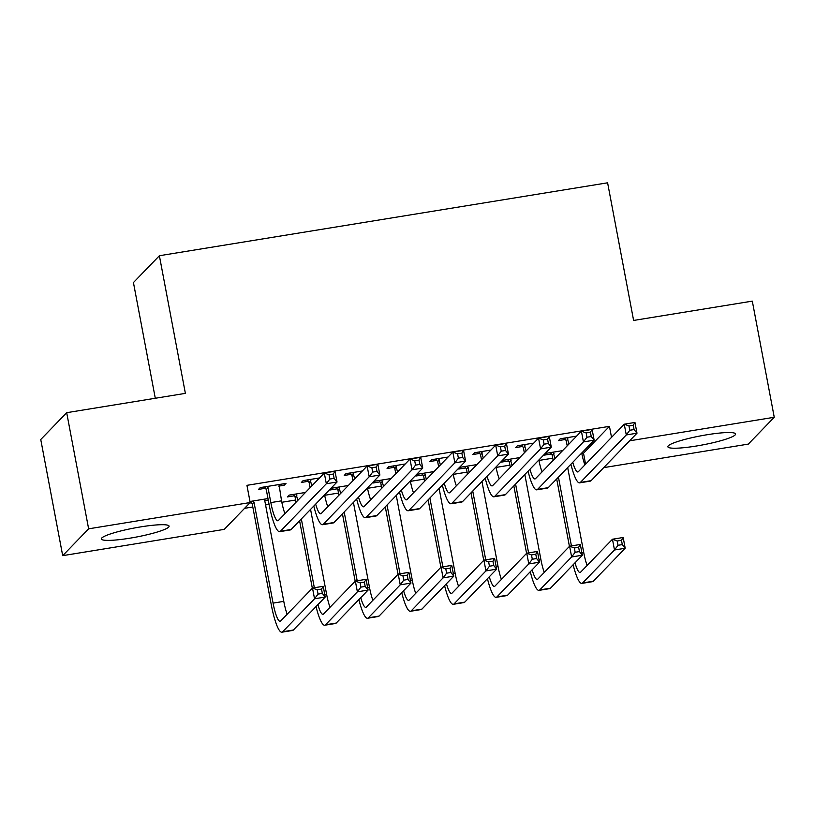 <?xml version="1.0" encoding="UTF-8"?>
<svg xmlns="http://www.w3.org/2000/svg" width="815" height="815" viewBox="0 0 815 815"><rect width="100%" height="100%" fill="white"/><g stroke="black" fill="none" stroke-linecap="round" stroke-linejoin="round"><path stroke-width="1.22" d="M140.7 526.887A34.454 4.625 -10.7 0 1 169.082 526.154A34.454 4.625 -10.7 0 1 129.758 538.206A34.454 4.625 -10.7 0 1 101.366 538.949A34.454 4.625 -10.7 0 1 140.7 526.887M707.186 434.721A34.454 4.625 -10.7 0 1 735.578 433.988A34.454 4.625 -10.7 0 1 696.244 446.039A34.454 4.625 -10.7 0 1 667.862 446.783A34.454 4.625 -10.7 0 1 707.186 434.721M244.582 508.326L252.813 506.991M265.558 504.923L269.072 504.342M281.827 502.274L295.662 500.023M324.676 495.296L338.51 493.044M367.534 488.328L381.369 486.076M410.383 481.359L424.218 479.108M453.232 474.381L467.066 472.13M496.08 467.413L509.915 465.161M538.939 460.444L552.774 458.193M581.788 453.466L583.509 453.191L585.588 464.193M224.247 529.373L62.694 555.657L88.631 528.823L250.185 502.539L224.247 529.373M88.631 528.823L66.687 412.685L40.75 439.519L62.694 555.657M155.298 398.27L133.436 282.561L159.383 255.727L607.603 182.805L633.612 320.448L752.306 301.132L774.25 417.27L748.313 444.104L603.711 467.637M294.307 495.805L287.349 496.936L289.101 495.123L305.472 492.464M319.5 477.957L303.129 480.626L301.377 482.439L308.325 481.298M380.004 481.869L373.056 483L374.808 481.186L391.18 478.517M405.198 464.01L388.826 466.679L387.074 468.493L394.032 467.362M465.711 467.922L458.753 469.053L460.506 467.24L476.877 464.581M490.905 450.074L474.534 452.733L472.781 454.546L479.729 453.415M551.409 453.975L544.461 455.106L546.213 453.293L562.584 450.634M576.602 436.127L560.231 438.786L558.479 440.599L565.437 439.468M583.509 453.191L609.447 426.347L246.935 485.332L250.185 502.539M533.754 443.095L517.382 445.764L515.63 447.578L522.588 446.447M508.56 460.954L501.602 462.085L503.354 460.271L519.736 457.602M448.046 457.042L431.675 459.701L429.923 461.514L436.881 460.383M422.863 474.89L415.905 476.021L417.657 474.208L434.028 471.549M362.349 470.988L345.978 473.647L344.225 475.461L351.184 474.33M337.155 488.837L330.207 489.968L331.96 488.154L348.331 485.496M283.956 483.743L284.231 485.22L285.984 483.407L260.27 487.594L258.518 489.407L265.476 488.277M284.231 485.22L278.771 486.117M268.257 500.043L264.743 500.614M251.458 502.784L249.665 503.069M267.982 498.566L249.981 501.49M609.447 426.347L611.525 437.349M629.659 440.803L774.25 417.27M66.687 412.685L185.382 393.37L159.383 255.727M567.189 437.655L568.952 444.043M567.199 445.856L566.231 440.732L564.561 438.083M581.706 453.048A22.087 4.085 -99.2 0 0 584.895 464.907M572.772 462.288A22.087 4.085 -99.2 0 0 577.845 471.956A22.087 4.085 -99.2 0 0 578.365 471.671L624.249 424.197L634.956 422.455L636.994 433.203L591.109 480.677A33.13 6.123 80.8 0 1 590.335 481.115L579.618 482.857A33.13 6.123 80.8 0 1 570.908 464.214M634.08 429.556L633.265 425.257L628.986 425.96L629.791 430.259L634.08 429.556L636.994 433.203L626.277 434.945L580.392 482.419A33.13 6.123 80.8 0 1 579.618 482.857M629.791 430.259L626.277 434.945L624.249 424.197L628.986 425.96M567.984 438.918L566.231 440.732M633.265 425.257L634.956 422.455M569.43 546.386L556.686 478.925M553.181 460.363L552.213 455.239L550.533 452.59M567.678 467.555L583.744 552.58A22.087 4.085 -99.2 0 0 587.126 565.437M553.161 452.162L554.934 458.55M558.438 477.111L571.437 545.907M575.003 562.819A22.087 4.085 -99.2 0 0 580.076 572.497A22.087 4.085 -99.2 0 0 580.596 572.201L612.462 539.235L623.169 537.493L625.207 548.25L593.34 581.207A33.13 6.123 80.8 0 1 592.566 581.655L581.859 583.397A33.13 6.123 80.8 0 1 573.139 564.744M622.293 544.603L621.478 540.294L617.2 540.997L618.004 545.296L622.293 544.603L625.207 548.25L614.49 549.993L582.633 582.959A33.13 6.123 80.8 0 1 581.859 583.397M618.004 545.296L614.49 549.993L612.462 539.235L617.2 540.997M553.966 453.425L552.213 455.239M621.478 540.294L623.169 537.493M524.34 444.633L526.103 451.011M524.351 452.824L523.383 447.71L521.702 445.061M538.847 460.017A22.087 4.085 -99.2 0 0 542.046 471.875M529.923 469.257A22.087 4.085 -99.2 0 0 534.997 478.935A22.087 4.085 -99.2 0 0 535.516 478.639L581.401 431.166L592.108 429.423L594.145 440.182L548.261 487.645A33.13 6.123 80.8 0 1 547.486 488.093L536.769 489.835A33.13 6.123 80.8 0 1 528.059 471.182M591.232 436.534L590.417 432.235L586.128 432.928L586.943 437.227L591.232 436.534L594.145 440.182L583.428 441.924L537.543 489.397A33.13 6.123 80.8 0 1 536.769 489.835M586.943 437.227L583.428 441.924L581.401 431.166L586.128 432.928M525.135 445.897L523.383 447.71M590.417 432.235L592.108 429.423M481.482 451.602L483.254 457.989M481.502 459.803L480.534 454.678L478.853 452.03M495.999 466.995A22.087 4.085 -99.2 0 0 499.198 478.853M487.064 476.235A22.087 4.085 -99.2 0 0 492.148 485.903A22.087 4.085 -99.2 0 0 492.657 485.608L538.542 438.144L549.259 436.392L551.286 447.15L505.402 494.623A33.13 6.123 80.8 0 1 504.628 495.062L493.921 496.804A33.13 6.123 80.8 0 1 485.21 478.161M548.383 443.503L547.568 439.204L543.279 439.896L544.094 444.206L548.383 443.503L551.286 447.15L540.579 448.892L494.695 496.366A33.13 6.123 80.8 0 1 493.921 496.804M544.094 444.206L540.579 448.892L538.542 438.144L543.279 439.896M482.286 452.865L480.534 454.678M547.568 439.204L549.259 436.392M526.582 553.365L513.837 485.903M510.333 467.331L509.365 462.207L507.684 459.568M524.829 474.534L540.895 559.548A22.087 4.085 -99.2 0 0 544.277 572.415M510.312 459.14L512.085 465.518M515.589 484.09L528.589 552.886M532.154 569.797A22.087 4.085 -99.2 0 0 537.228 579.465A22.087 4.085 -99.2 0 0 537.747 579.17L569.614 546.203L580.321 544.461L582.358 555.219L550.492 588.186A33.13 6.123 80.8 0 1 549.718 588.624L539 590.366A33.13 6.123 80.8 0 1 530.29 571.723M579.445 551.572L578.63 547.273L574.341 547.965L575.156 552.275L579.445 551.572L582.358 555.219L571.641 556.961L539.775 589.928A33.13 6.123 80.8 0 1 539 590.366M575.156 552.275L571.641 556.961L569.614 546.203L574.341 547.965M511.117 460.394L509.365 462.207M578.63 547.273L580.321 544.461M483.733 560.333L470.988 492.871M467.474 474.31L466.506 469.185L464.835 466.537M481.971 481.502L498.036 566.517A22.087 4.085 -99.2 0 0 501.429 579.384M467.464 466.109L469.226 472.496M472.741 491.058L485.74 559.854M489.306 576.765A22.087 4.085 -99.2 0 0 494.379 586.433A22.087 4.085 -99.2 0 0 494.899 586.148L526.755 553.181L537.472 551.439L539.499 562.187L507.643 595.154A33.13 6.123 80.8 0 1 506.869 595.592L496.152 597.334A33.13 6.123 80.8 0 1 487.441 578.691M536.596 558.54L535.781 554.241L531.492 554.944L532.307 559.243L536.596 558.54L539.499 562.187L528.792 563.929L496.926 596.896A33.13 6.123 80.8 0 1 496.152 597.334M532.307 559.243L528.792 563.929L526.755 553.181L531.492 554.944M468.258 467.372L466.506 469.185M535.781 554.241L537.472 551.439M438.633 458.57L440.395 464.957M438.643 466.771L437.675 461.647L436.005 458.998M453.15 473.963A22.087 4.085 -99.2 0 0 456.349 485.822M444.216 483.203A22.087 4.085 -99.2 0 0 449.289 492.871A22.087 4.085 -99.2 0 0 449.809 492.586L495.693 445.112L506.41 443.37L508.438 454.118L462.553 501.592A33.13 6.123 80.8 0 1 461.779 502.03L451.072 503.772A33.13 6.123 80.8 0 1 442.351 485.129M505.524 450.481L504.719 446.172L500.43 446.875L501.245 451.174L505.524 450.481L508.438 454.118L497.731 455.86L451.846 503.334A33.13 6.123 80.8 0 1 451.072 503.772M501.245 451.174L497.731 455.86L495.693 445.112L500.43 446.875M439.428 459.833L437.675 461.647M504.719 446.172L506.41 443.37M395.784 465.548L397.547 471.926M395.795 473.739L394.827 468.625L393.156 465.976M410.302 480.932A22.087 4.085 -99.2 0 0 413.49 492.79M401.367 490.172A22.087 4.085 -99.2 0 0 406.44 499.85A22.087 4.085 -99.2 0 0 406.96 499.554L452.845 452.081L463.552 450.338L465.589 461.096L419.705 508.56A33.13 6.123 80.8 0 1 418.93 509.008L408.213 510.75A33.13 6.123 80.8 0 1 399.503 492.097M462.676 457.449L461.861 453.15L457.582 453.843L458.387 458.142L462.676 457.449L465.589 461.096L454.872 462.839L408.987 510.312A33.13 6.123 80.8 0 1 408.213 510.75M458.387 458.142L454.872 462.839L452.845 452.081L457.582 453.843M396.579 466.812L394.827 468.625M461.861 453.15L463.552 450.338M440.884 567.301L428.13 499.839M424.625 481.278L423.657 476.154L421.987 473.505M439.122 488.47L455.188 573.495A22.087 4.085 -99.2 0 0 458.58 586.362M424.615 473.077L426.377 479.464M429.892 498.026L442.881 566.822M446.447 583.744A22.087 4.085 -99.2 0 0 451.53 593.412A22.087 4.085 -99.2 0 0 452.04 593.116L483.906 560.15L494.623 558.407L496.651 569.165L464.784 602.122A33.13 6.123 80.8 0 1 464.01 602.57L453.303 604.312A33.13 6.123 80.8 0 1 444.593 585.659M493.737 565.518L492.932 561.219L488.643 561.912L489.458 566.211L493.737 565.518L496.651 569.165L485.944 570.908L454.077 603.874A33.13 6.123 80.8 0 1 453.303 604.312M489.458 566.211L485.944 570.908L483.906 560.15L488.643 561.912M425.41 474.34L423.657 476.154M492.932 561.219L494.623 558.407M398.026 574.28L385.281 506.818M381.777 488.246L380.809 483.122L379.128 480.483M396.273 495.449L412.339 580.463A22.087 4.085 -99.2 0 0 415.731 593.33M381.766 480.055L383.529 486.433M387.033 505.005L400.033 573.801M403.598 590.712A22.087 4.085 -99.2 0 0 408.672 600.38A22.087 4.085 -99.2 0 0 409.191 600.084L441.058 567.128L451.765 565.376L453.802 576.134L421.936 609.1A33.13 6.123 80.8 0 1 421.161 609.539L410.454 611.281A33.13 6.123 80.8 0 1 401.734 592.637M450.889 572.487L450.074 568.187L445.795 568.88L446.6 573.19L450.889 572.487L453.802 576.134L443.085 577.876L411.229 610.843A33.13 6.123 80.8 0 1 410.454 611.281M446.6 573.19L443.085 577.876L441.058 567.128L445.795 568.88M382.561 481.319L380.809 483.122M450.074 568.187L451.765 565.376M352.936 472.517L354.698 478.904M352.946 480.718L351.978 475.593L350.307 472.945M367.443 487.91A22.087 4.085 -99.2 0 0 370.642 499.768M358.519 497.15A22.087 4.085 -99.2 0 0 363.592 506.818A22.087 4.085 -99.2 0 0 364.111 506.523L409.996 459.059L420.703 457.317L422.74 468.065L376.856 515.538A33.13 6.123 80.8 0 1 376.082 515.976L365.365 517.719A33.13 6.123 80.8 0 1 356.654 499.075M419.827 464.418L419.012 460.118L414.723 460.811L415.538 465.121L419.827 464.418L422.74 468.065L412.023 469.807L366.139 517.28A33.13 6.123 80.8 0 1 365.365 517.719M415.538 465.121L412.023 469.807L409.996 459.059L414.723 460.811M353.73 473.78L351.978 475.593M419.012 460.118L420.703 457.317M355.177 581.248L342.432 513.786M338.928 495.225L337.96 490.1L336.279 487.452M353.425 502.417L369.49 587.432A22.087 4.085 -99.2 0 0 372.873 600.298M338.908 487.024L340.68 493.411M344.185 511.973L357.184 580.769M360.75 597.68A22.087 4.085 -99.2 0 0 365.823 607.358A22.087 4.085 -99.2 0 0 366.343 607.063L398.209 574.096L408.916 572.354L410.954 583.102L379.087 616.069A33.13 6.123 80.8 0 1 378.313 616.507L367.596 618.259A33.13 6.123 80.8 0 1 358.885 599.606M408.04 579.455L407.225 575.156L402.936 575.859L403.751 580.158L408.04 579.455L410.954 583.102L400.236 584.844L368.37 617.811A33.13 6.123 80.8 0 1 367.596 618.259M403.751 580.158L400.236 584.844L398.209 574.096L402.936 575.859M339.712 488.287L337.96 490.1M407.225 575.156L408.916 572.354M310.077 479.485L311.85 485.872M310.097 487.686L309.13 482.562L307.449 479.913M324.594 494.878A22.087 4.085 -99.2 0 0 327.793 506.736M315.66 504.118A22.087 4.085 -99.2 0 0 320.743 513.796A22.087 4.085 -99.2 0 0 321.253 513.501L367.137 466.027L377.854 464.285L379.882 475.033L333.997 522.507A33.13 6.123 80.8 0 1 333.223 522.945L322.516 524.697A33.13 6.123 80.8 0 1 313.806 506.044M376.978 471.396L376.163 467.087L371.874 467.79L372.689 472.089L376.978 471.396L379.882 475.033L369.175 476.785L323.29 524.249A33.13 6.123 80.8 0 1 322.516 524.697M372.689 472.089L369.175 476.785L367.137 466.027L371.874 467.79M310.882 480.748L309.13 482.562M376.163 467.087L377.854 464.285M312.328 588.216L299.584 520.754M296.069 502.193L295.101 497.069L293.431 494.42M310.566 509.385L326.632 594.41A22.087 4.085 -99.2 0 0 330.024 607.277M296.059 493.992L297.821 500.379M301.336 518.941L314.335 587.737M317.901 604.659A22.087 4.085 -99.2 0 0 322.974 614.327A22.087 4.085 -99.2 0 0 323.494 614.031L355.35 581.064L366.067 579.322L368.095 590.08L336.238 623.047A33.13 6.123 80.8 0 1 335.464 623.485L324.747 625.227A33.13 6.123 80.8 0 1 316.037 606.584M365.191 586.433L364.376 582.134L360.087 582.827L360.902 587.126L365.191 586.433L368.095 590.08L357.388 591.822L325.521 624.789A33.13 6.123 80.8 0 1 324.747 625.227M360.902 587.126L357.388 591.822L355.35 581.064L360.087 582.827M296.854 495.255L295.101 497.069M364.376 582.134L366.067 579.322M267.228 486.463L268.033 487.727L270.835 502.59A22.087 4.085 -99.2 0 0 277.895 520.765A22.087 4.085 -99.2 0 0 278.404 520.469L324.288 472.995L335.006 471.253L337.033 482.011L291.149 529.485A33.13 6.123 80.8 0 1 290.374 529.923L279.667 531.665A33.13 6.123 80.8 0 1 269.082 504.404L266.271 489.54L264.6 486.891M279.025 484.538L281.552 500.848A22.087 4.085 -99.2 0 0 284.944 513.715M334.119 478.364L333.315 474.065L329.026 474.758L329.841 479.057L334.119 478.364L337.033 482.011L326.326 483.753L280.441 531.227A33.13 6.123 80.8 0 1 279.667 531.665M329.841 479.057L326.326 483.753L324.288 472.995L329.026 474.758M268.033 487.727L266.271 489.54M333.315 474.065L335.006 471.253M253.21 500.97L254.005 502.234L273.076 603.12A22.087 4.085 -99.2 0 0 280.126 621.295A22.087 4.085 -99.2 0 0 280.645 620.999L312.502 588.043L323.219 586.301L325.246 597.049L314.539 598.791L282.673 631.757A33.13 6.123 80.8 0 1 281.898 632.195A33.13 6.123 80.8 0 1 271.314 604.934L252.253 504.047L250.582 501.398M265.007 499.045L264.722 500.481L283.783 601.378A22.087 4.085 -99.2 0 0 287.175 614.245M322.332 593.402L321.528 589.102L317.239 589.795L318.054 594.104L322.332 593.402L325.246 597.049L293.39 630.015A33.13 6.123 80.8 0 1 292.605 630.453L281.898 632.195M318.054 594.104L314.539 598.791L312.502 588.043L317.239 589.795M254.005 502.234L252.253 504.047M321.528 589.102L323.219 586.301M591.109 480.677L580.392 482.419M583.744 552.58L581.91 552.876M593.34 581.207L582.633 582.959M548.261 487.645L537.543 489.397M505.402 494.623L494.695 496.366M540.895 559.548L539.061 559.844M550.492 588.186L539.775 589.928M498.036 566.517L496.213 566.822M507.643 595.154L496.926 596.896M462.553 501.592L451.846 503.334M419.705 508.56L408.987 510.312M455.188 573.495L453.354 573.791M464.784 602.122L454.077 603.874M412.339 580.463L410.505 580.759M421.936 609.1L411.229 610.843M376.856 515.538L366.139 517.28M369.49 587.432L367.657 587.737M379.087 616.069L368.37 617.811M333.997 522.507L323.29 524.249M326.632 594.41L324.808 594.706M336.238 623.047L325.521 624.789M281.552 500.848L270.835 502.59M291.149 529.485L280.441 531.227M283.783 601.378L273.076 603.12M293.39 630.015L282.673 631.757"/></g></svg>

